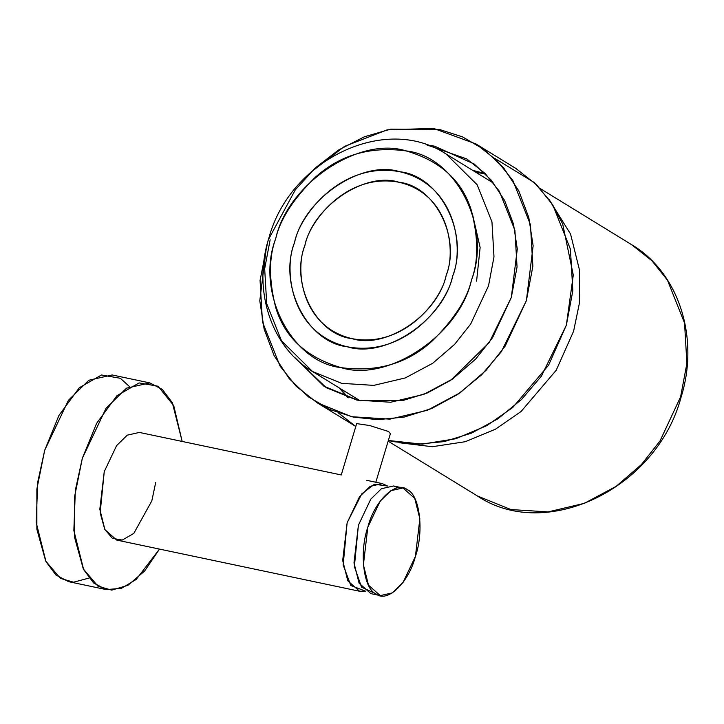 <?xml version="1.0" encoding="UTF-8"?>
<svg xmlns="http://www.w3.org/2000/svg" width="724" height="724" viewBox="0 0 724 724"><rect width="100%" height="100%" fill="white"/><g stroke="black" fill="none" stroke-linecap="round" stroke-linejoin="round"><path stroke-width="1.09" d="M159.497 549.091L136.221 579.417L121.46 588.322L106.265 589.598L93.64 583.001L83.64 569.562L73.857 530.511L75.35 490.22L82.355 458.211L106.066 408.255L126.501 388.173L149.814 382.906L162.357 389.44L172.33 402.725L182.177 441.441L173.733 405.612L158.049 386.218L139.126 382.924L116.953 395.693L96.609 423.359L82.355 458.211L74.518 496.999L74.518 537.154L83.314 568.937L98.03 586.277L111.767 590.132L127.931 585.309L144.61 571.046L159.497 549.091M149.814 382.906L112.157 374.969L88.844 380.245L68.409 400.318L44.698 450.274L37.702 482.293L36.2 522.574L45.983 561.634L55.983 575.064L68.608 581.662L106.265 589.598M155.696 482.483L151.832 500.854L133.804 533.416L122.266 540.068L112.41 538.348L104.745 529.316L100.156 512.764L104.247 471.641L99.822 509.298L104.908 529.642L116.7 540.077L359.575 591.246L347.792 580.811L342.696 560.476L347.122 522.819L359.475 496.8L370.118 486.338L382.254 483.596L387.639 486.057L374.444 484.22L361.765 493.868L347.122 522.819L343.176 564.964L350.805 585.499L365.493 591.164L359.575 591.246M367.828 527.181C359.032 552.303 363.52 588.983 375.991 593.879C387.069 603.436 408.752 582.82 415.422 556.394C424.219 531.271 419.73 494.583 407.259 489.686C396.182 480.13 374.498 500.746 367.828 527.181L380.181 501.162L390.824 490.7L402.969 487.958L414.752 498.393L419.848 518.737L415.422 556.394L403.069 582.413L392.426 592.865L380.281 595.608L368.498 585.173L363.403 564.838L367.828 527.181M341.285 474.962L139.379 432.427L127.234 435.169L116.591 445.631L104.247 471.641M494.592 158.275L534.231 182.502L550.394 201.353L562.666 223.879L573.281 275.02L566.349 325.203L541.344 376.218L521.561 399.431L497.795 418.87L471.414 433.169L444.147 441.604L417.658 444.21L393.295 441.631L388.354 440.473L422.092 444.156L455.839 438.717L486.682 425.703L512.737 407.512L548.593 365.177L566.349 325.203L572.838 290.749L570.421 249.192L552.828 205.037L536.792 184.982L515.868 168.448L475.894 143.913L496.818 160.438L512.864 180.493L530.448 224.648L532.864 266.206L526.375 300.668L505.153 346.135L486.048 370.344L460.021 392.824L427.314 410.3L389.919 419.142L351.62 416.716L317.031 402.68L296.107 386.154L280.061 366.1L262.477 321.945L260.061 280.387L267.554 242.685L266.55 245.925L259.789 300.777L264.124 329.076L274.097 355.62L289.265 378.67L308.533 396.915L330.406 409.712L353.321 417.087L377.684 419.667L404.173 417.069L431.441 408.626L457.821 394.327L481.587 374.887L501.37 351.674L526.375 300.668L533.136 245.816L528.801 217.526L518.827 190.973L503.66 167.923L484.392 149.678L462.518 136.89L439.604 129.506L390.661 129.162L364.344 136.8L338.687 149.922L315.248 167.968L295.338 189.797L268.876 238.748M310.831 172.203L344.561 146.375L387.15 129.858L433.513 128.392L475.894 143.913M295.501 358.289L326.243 387.684L356.823 400.091L390.679 402.236L423.739 394.408L452.645 378.96L475.659 359.095L492.555 337.692L511.307 297.492L517.054 267.029L514.909 230.295L499.361 191.254L485.18 173.525L466.681 158.909L426.563 144.809M347.683 397.576L339.14 387.856L347.683 397.576M317.031 402.68L355.792 426.481L338.307 412.861M485.216 173.561L472.672 170.339M426.128 144.755L434.599 146.176L474.202 164.013L491.234 180.14L504.637 200.521L513.461 223.988L517.289 249.002L511.307 297.492L489.207 342.588L450.708 380.29L427.386 392.933L403.277 400.399L358.326 400.417L323.954 386.236L295.256 357.928M390.372 433.748L388.661 431.558L369.738 425.549L356.651 423.612M375.765 593.734L361.538 587.155L354.371 566.575L358.416 525.199L353.991 562.856L359.086 583.191L370.869 593.626L380.281 595.608M398.073 487.849L393.548 485.976L381.412 488.718L370.769 499.18L358.416 525.199M472.383 213.734L480.13 247.499L476.582 281.165M573.607 331.185L579.363 303.347L579.562 270.333L570.557 234.051L548.892 199.218L570.557 234.051L579.562 270.333L579.363 303.347L573.607 331.185L556.231 370.217L521.063 411.522L495.488 429.187L465.261 441.712L432.264 446.717L399.386 442.744L432.264 446.717L465.261 441.712L495.488 429.187L521.063 411.522L556.231 370.217L573.607 331.185M473.813 171.036L485.695 174.05L473.813 171.036M348.344 397.784L340.28 388.553L348.344 397.784M446.183 275.328C442.156 298.804 404.68 348.597 352.063 338.651C300.08 326.56 295.166 267.835 304.867 245.554C308.895 222.087 346.371 172.285 398.987 182.24C450.962 194.322 455.885 253.047 446.183 275.328M294.541 242.612C283.681 267.545 289.193 333.275 347.366 346.796C406.245 357.937 448.192 302.207 452.699 275.935C463.559 251.002 458.048 185.272 399.883 171.751C340.995 160.61 299.048 216.34 294.541 242.612C303.999 198.566 361.928 159.597 399.883 171.751C440.174 176.077 469.224 233.372 452.699 275.935C443.242 319.981 385.313 358.959 347.366 346.796C307.067 342.47 278.016 285.175 294.541 242.612M488.528 285.79L493.985 256.821L491.958 221.888L477.17 184.774L446.102 154.022L477.17 184.774L491.958 221.888L493.985 256.821L488.528 285.79L470.7 324.008L454.636 344.353L432.753 363.249L405.259 377.937L373.828 385.376L341.637 383.34L312.56 371.539L341.637 383.34L373.828 385.376L405.259 377.937L432.753 363.249L454.636 344.353L470.7 324.008L488.528 285.79M275.717 238.648C280.061 219.535 293.093 199.236 314.804 177.751C339.692 155.036 370.136 146.085 406.128 150.909C440.563 160.927 462.337 180.873 471.451 210.756C478.455 238.296 478.483 261.337 471.523 279.898C467.179 299.012 454.147 319.311 432.436 340.796C407.549 363.511 377.104 372.462 341.113 367.638C306.677 357.62 284.903 337.674 275.79 307.791C268.785 280.251 268.758 257.21 275.717 238.648C255.255 291.338 291.22 362.281 341.113 367.638C388.091 382.688 459.812 334.434 471.523 279.898C491.985 227.209 456.02 156.266 406.128 150.909C359.149 135.859 287.428 184.113 275.717 238.648M304.867 245.554C290.098 283.582 316.053 334.778 352.063 338.651C385.973 349.511 437.73 314.687 446.183 275.328C460.944 237.3 434.997 186.104 398.987 182.24C365.077 171.38 313.32 206.195 304.867 245.554M493.759 183.281L446.102 154.022C385.05 113.351 289.347 160.321 268.785 238.359C252.567 289.627 270.749 346.796 312.56 371.539L281.491 340.787L266.704 303.673L264.676 268.74L270.133 239.771M388.145 441.178L477.315 495.922L510.909 509.551L548.095 511.904L584.404 503.316L616.16 486.347L641.437 464.518L659.989 441.016L680.596 396.861L686.895 363.403L684.551 323.049L667.474 280.179L651.89 260.703L631.581 244.649L651.89 260.703L667.474 280.179L684.551 323.049L686.895 363.403L680.596 396.861L659.989 441.016L641.437 464.518L616.16 486.347L584.404 503.316L548.095 511.904L510.909 509.551L477.315 495.922C546.24 542.276 657.084 488.112 681.04 397.331C699.782 337.873 678.859 272.559 631.581 244.649L540.213 188.557M89.025 578.069L73.54 582.205L60.373 578.349L45.666 561L36.861 529.217L36.861 489.062L44.698 450.274L58.952 415.422L79.296 387.756L101.469 374.987L120.392 378.29L129.388 386.498M382.254 483.596L366.742 480.329M341.248 474.953L356.67 423.576M390.39 433.685L375.819 482.238M393.548 485.976L402.969 487.958M476.139 172.466L485.433 173.778M312.56 371.539L360.217 400.797"/></g></svg>

